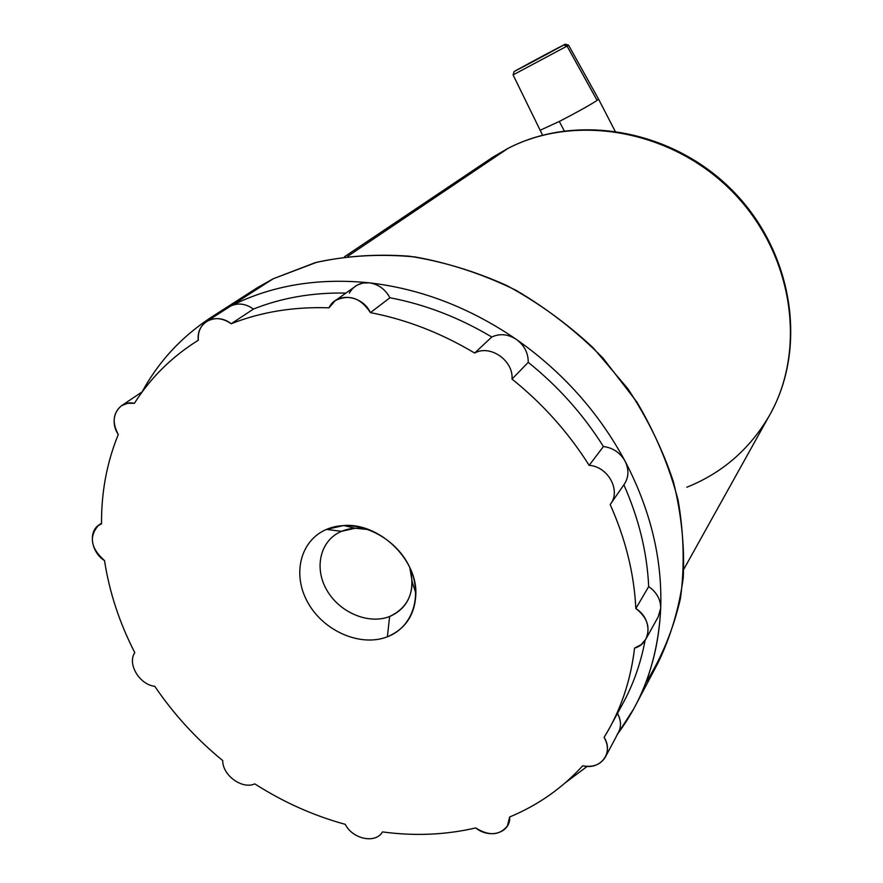 <?xml version="1.0" encoding="UTF-8"?>
<svg xmlns="http://www.w3.org/2000/svg" width="883" height="883" viewBox="0 0 883 883"><rect width="100%" height="100%" fill="white"/><g stroke="black" fill="none" stroke-linecap="round" stroke-linejoin="round"><path stroke-width="1.32" d="M507.957 148.421L507.957 148.421C576.356 112.869 673.067 130.265 733.265 192.582C793.74 254.657 807.205 350.518 768.883 416.445C807.205 350.518 793.74 254.657 733.265 192.582C673.067 130.265 576.356 112.869 507.957 148.421L492.979 157.086L507.957 148.421L347.747 256.302L507.957 148.421M686.819 487.239C721.974 473.133 749.325 449.535 768.883 416.445L683.872 569.127M252.317 290.937L273.2 278.774L316.699 262.273C348.112 255.496 380.893 253.719 415.043 256.931C449.414 263.101 483.056 274.205 515.97 290.275C547.857 308.984 576.908 331.644 603.144 358.244L636.897 402.03C655.506 433.597 669.237 466.279 678.078 500.087C683.961 533.906 684.744 566.754 680.429 598.63C673.31 629.391 661.742 657.471 645.716 682.868M565.352 782.757L587.195 766.389L565.352 782.757M206.843 321.291L230.871 305.959L214.878 314.933L257.726 287.472L273.2 278.774L230.871 305.959C238.222 302.637 245.75 303.664 253.432 309.05L231.191 323.763C222.682 317.88 214.569 317.052 206.843 321.291C200.618 325.496 197.77 331.809 198.311 340.22L196.181 341.555C170.706 357.891 150.11 378.487 134.415 403.31L127.605 403.299L121.633 405.639C112.991 412.769 111.876 422.394 118.278 434.513C106.843 462.571 101.269 492.328 101.545 523.785L98.256 525.628C88.719 536.698 90.806 548.354 104.514 560.595C109.415 592.261 119.514 622.957 134.801 652.658C127.042 663.795 139.459 684.634 154.779 686.312C173.741 714.259 196.401 739.016 222.748 760.605C222.406 775.263 242.262 789.7 254.79 783.872C283.355 802.161 313.509 815.649 345.253 824.336C352.438 838.806 374.767 843.905 382.03 832.592L382.482 831.907C414.557 836.245 445.628 834.921 475.716 827.923C488.906 836.223 499.469 835.572 507.427 825.969L509.657 816.974C537.824 805.285 562.173 788.232 582.703 765.793C593.001 767.592 600.539 764.722 605.319 757.173C608.453 750.98 608.045 744.369 604.104 737.349L608.795 729.413C622.438 705.009 631.025 677.901 634.568 648.089L641.047 644.711L645.705 639.358C650.782 627.857 647.493 617.581 635.837 608.53C652.658 618.773 651.698 643.552 634.568 648.089C630.594 681.279 620.44 711.036 604.104 737.349C614.027 752.746 600.484 770.406 582.703 765.793C562.173 788.232 537.824 805.285 509.657 816.974C510.882 832.713 489.679 839.38 475.716 827.923C445.628 834.921 414.557 836.245 382.482 831.907C375.716 843.982 352.604 839.192 345.253 824.336C313.509 815.649 283.355 802.161 254.79 783.872C242.262 789.7 222.406 775.263 222.748 760.605C196.401 739.016 173.741 714.259 154.779 686.312C139.459 684.634 127.042 663.795 134.801 652.658C119.514 622.957 109.415 592.261 104.514 560.595C89.9 551.433 87.925 528.542 101.545 523.785C101.269 492.328 106.843 462.571 118.278 434.513C108.068 419.326 117.969 399.778 134.415 403.31C150.563 377.769 171.865 356.743 198.311 340.22C195.905 322.251 216.368 311.787 231.191 323.763C261.125 311.931 293.73 306.611 328.984 307.825C336.158 291.909 362.173 294.79 370.441 312.626C406.434 319.558 441.18 333.046 474.657 353.057C490.109 344.238 513.619 360.584 512.008 379.083C542.758 403.785 568.464 432.549 589.149 465.352C608.288 466.5 621.433 491.158 610.175 504.524C625.594 539.094 634.149 573.762 635.837 608.53L648.685 586.599C647.118 552.537 638.851 518.608 623.873 484.822C638.851 518.608 647.118 552.537 648.685 586.599C656.665 592.217 660.672 599.38 660.705 608.078C658.376 656.466 644.115 698.276 617.912 733.508L633.795 708.718C650.12 678.74 659.093 645.186 660.705 608.078C662.371 558.818 650.473 509.811 625.021 461.058C598.795 412.471 562.592 371.931 516.423 339.436C469.888 307.626 420.849 288.763 369.271 282.836C317.924 277.67 271.798 285.375 230.871 305.959L273.2 278.774L315.032 262.726C345.176 255.927 376.655 253.763 409.469 256.225C442.549 261.423 475.109 271.247 507.129 285.695C538.299 302.659 567.041 323.421 593.365 347.99L627.912 388.785C647.493 418.421 662.669 449.414 673.42 481.765C681.466 514.336 684.733 546.378 683.243 577.901C679.071 608.586 670.572 637.118 657.736 663.486L633.795 708.718M387.372 636.786C414.138 626.787 424.05 592.184 407.46 562.957C391.268 533.575 352.825 517.846 326.522 529.403C299.966 540.528 291.854 575.131 308.222 603.221C324.193 631.477 360.838 647.206 387.372 636.786C405.694 628.95 415.198 614.458 415.871 593.332C416.776 558.509 378.575 522.604 343.73 525.517L326.522 529.403L341.489 531.323L355.154 528.255L368.608 529.546C358.829 527.306 349.778 527.891 341.489 531.323L326.522 529.403C299.966 540.528 291.854 575.131 308.222 603.221C324.193 631.477 360.838 647.206 387.372 636.786L389.635 616.5L387.372 636.786M214.878 314.933C183.521 334.69 159.26 360.352 142.097 391.92C162.24 354.922 191.821 326.269 230.827 305.982M335.231 300.661L357.207 285.077L362.968 283.046L369.271 282.836C317.924 277.67 271.821 285.375 230.904 305.937C238.255 302.648 245.772 303.675 253.432 309.05C281.809 297.781 312.604 292.45 345.816 293.068C312.604 292.45 281.809 297.781 253.432 309.05L231.191 323.763C261.125 311.931 293.73 306.611 328.984 307.825L335.231 300.661C348.984 293.896 360.717 297.88 370.441 312.626L389.922 297.748L370.441 312.626C406.434 319.558 441.18 333.046 474.657 353.057L491.776 337.008C499.888 333.277 508.111 334.094 516.423 339.436C469.888 307.626 420.849 288.763 369.271 282.836C378.332 284.194 385.209 289.16 389.922 297.748C425.142 304.436 459.083 317.516 491.776 337.008C499.888 333.277 508.111 334.094 516.423 339.436C524.37 345.385 528.299 353.023 528.233 362.35L512.008 379.083C513.619 360.584 490.109 344.238 474.657 353.057L491.776 337.008C459.083 317.516 425.142 304.436 389.922 297.748C385.209 289.16 378.332 284.194 369.271 282.836C360.231 282.207 353.597 285.662 349.348 293.167M610.495 504.094L610.175 504.524C625.594 539.094 634.149 573.762 635.837 608.53L648.685 586.599C656.665 592.217 660.672 599.38 660.705 608.078C662.371 558.818 650.473 509.811 625.021 461.058C598.795 412.471 562.592 371.931 516.423 339.436C524.37 345.385 528.299 353.023 528.233 362.35C558.222 386.434 583.288 414.491 603.42 446.522C612.934 447.802 620.142 452.648 625.021 461.058C629.138 469.502 628.862 477.273 624.171 484.381L610.495 504.094C621.224 490.606 608.034 466.5 589.149 465.352L603.42 446.522C612.934 447.802 620.142 452.648 625.021 461.058C629.226 469.723 628.839 477.637 623.862 484.811M589.149 465.352C568.464 432.549 542.758 403.785 512.008 379.083L528.233 362.35C558.222 386.434 583.288 414.491 603.42 446.522L589.149 465.352M660.705 608.078L658.254 616.775L645.705 639.358M611.257 724.866L621.897 705.274C632.945 685.506 640.683 663.861 645.087 640.352C640.054 667.073 630.793 691.323 617.294 713.089M605.319 757.173L618.42 732.548C621.455 726.566 621.135 720.186 617.482 713.409C621.588 721.201 621.466 728.254 617.118 734.568M409.789 567.493L412.206 581.886C411.688 598.641 404.171 610.186 389.635 616.5C368.575 624.899 339.37 612.471 326.71 589.965C313.741 567.592 320.374 540.098 341.489 531.323C320.374 540.098 313.741 567.592 326.71 589.965C339.37 612.471 368.575 624.899 389.635 616.5C408.995 607.184 415.716 590.848 409.789 567.493M563.796 45.033L515.815 70.53L563.796 45.033L567.041 46.104L513.078 74.9L567.041 46.104L563.796 45.033L565.208 44.172L514.149 71.534L563.796 45.033M532.118 62.097C558.034 48.333 572.957 39.912 546.985 53.731C522.162 66.92 505.937 76.026 532.118 62.097L560.992 46.435L532.118 62.097M568.553 45.165L567.041 46.104L568.564 45.165L565.241 44.183M598.486 99.017L597.107 100.397L567.041 46.104L597.107 100.397C589.667 105.243 577.074 112.262 559.325 121.446L540.01 130.331L559.325 121.446C577.074 112.262 589.667 105.243 597.107 100.397L598.497 99.017L568.586 45.199M564.226 130.839L559.325 121.446L564.226 130.839M508.244 148.245C577.063 112.715 672.206 129.646 732.029 190.077C792.095 250.275 807.746 344.745 771.124 412.394M508.2 148.267L492.979 157.086L344.547 256.721M121.633 405.639L142.251 391.809M196.181 341.555L198.311 340.154M101.545 523.1L98.256 525.628M355.154 528.255L343.73 525.517M412.206 581.886L415.871 593.332M514.149 71.534L513.078 74.9L542.548 135.154M598.575 99.172L615.01 130.982"/></g></svg>
